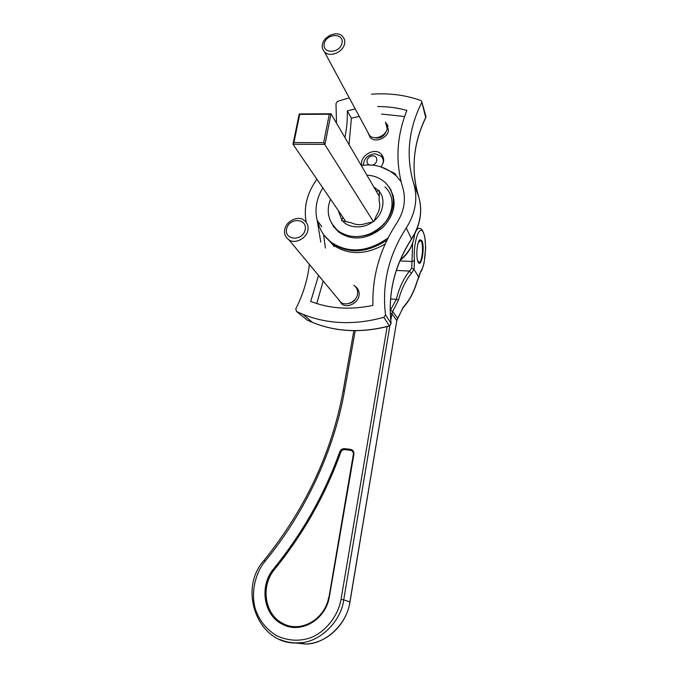 <?xml version="1.0" encoding="UTF-8"?>
<svg xmlns="http://www.w3.org/2000/svg" width="678" height="678" viewBox="0 0 678 678"><rect width="100%" height="100%" fill="white"/><g stroke="black" fill="none" stroke-linecap="round" stroke-linejoin="round"><path stroke-width="1.02" d="M421.784 240.588L419.987 239.766C416.945 241.41 415.724 257.293 418.063 261.894C421.309 269.242 425.318 246.478 421.784 240.588M414.021 269.336L414.461 260.683C412.936 243.69 419.114 223.96 423.157 232.181C427.276 239.504 425.623 265.768 420.707 271.268L416.834 282.133L418.843 277.446L414.029 269.344L411.699 268.141L409.444 271.073C403.52 278.565 399.156 287.981 396.35 299.32L398.511 300.083C401.274 289.379 405.58 280.463 411.419 273.319L409.444 271.073L396.35 270.412M396.333 299.371L390.172 310.651M416.834 282.133C413.478 292.752 408.97 301.066 403.3 307.058L403.19 307.549M390.536 298.964L395.977 299.295M379.248 196.298L331.017 113.777L299.227 113.955L292.981 144.236L345.831 221.553M299.727 114.396L329.279 114.235L323.669 142.694L293.921 142.549L299.727 114.396L299.227 113.955M293.921 142.549L292.981 144.236L324.982 144.406L331.017 113.777L329.279 114.235M323.669 142.694L373.417 221.655M376.341 191.323L379.383 190.594L379.121 201.027C380.426 205.798 379.587 210.527 376.595 215.214L373.849 221.672L366.306 223.367C360.984 225.249 356.069 225.079 351.551 222.867L341.543 220.604L343.009 217.418M373.773 186.925L378.477 190.577M379.231 191.459C385.935 198.451 383.223 214.078 374.01 220.791M372.934 221.638C364.289 229.045 348.085 228.427 342.441 220.63M341.704 219.731L338.178 210.358M393.393 196.154L390.579 189.764M333.746 226.477L338.271 231.715M330.466 199.069L328.813 204.748C326.855 214.765 329.932 223.426 338.042 230.732C347.467 237.368 358.179 238.359 370.171 233.707C383.002 227.274 390.553 218.206 392.808 206.502C394.384 197.739 391.986 189.882 385.613 182.933C380.138 178.009 373.917 175.441 366.934 175.221M383.646 159.915L383.087 159.559M361.899 165.483C358.815 156.415 374.824 146.431 381.341 154.296C383.299 156.567 384.019 159.084 383.502 161.847L381.4 166.602M425.759 115.887L425.75 117.379C413.105 143.66 410.732 170.034 418.623 196.484C422.767 210.638 420.419 224.757 411.571 238.842C394.511 265.157 387.68 293.362 391.087 323.474L389.579 325.957M371.544 94.208C389.045 92.92 405.452 95.022 420.784 100.497L421.631 101.2L425.75 117.709L425.937 116.43M336.5 123.159L335.991 103.565L337.568 101.353L349.263 97.869M307.32 320.135L296.489 311.439L302.99 314.372L312.533 322.457C336.237 332.05 361.899 333.22 389.503 325.974L391.087 323.474L385.528 314.821L383.816 317.304L389.392 325.881C361.908 333.127 336.288 331.983 312.533 322.457L307.507 320.228M296.489 311.439L295.786 308.88C303.032 294.616 307.575 279.794 309.397 264.42M316.872 179.195L315.185 181.746C306.617 194.772 303.625 208.29 306.21 222.299M302.99 314.372C327.966 324.313 354.908 325.287 383.816 317.304M385.528 314.821C381.773 283.98 388.68 255.038 406.249 227.994C415.555 213.206 418.046 198.417 413.724 183.636C405.69 156.576 408.317 129.617 421.614 102.751M320.787 242.08L317.219 220.519C314.507 209.561 316.372 198.679 322.804 187.874M344.907 137.541C346.797 128.362 347.594 119.472 347.305 110.853L355.238 108.946M377.714 106.565C387.884 106.514 397.605 107.81 406.885 110.455C396.562 136.422 395.206 162.212 402.8 187.806C406.19 199.62 404.164 211.409 396.74 223.164C380.061 248.606 372.129 276.005 372.925 305.371C350.611 310.1 329.872 308.795 310.702 301.439L318.55 275.429M386.358 123.311L388.519 130.405C387.418 138.227 374.985 143.295 370.086 137.329L368.035 132.676M355.069 286.192L355.289 286.345C358.391 288.853 359.628 291.981 358.984 295.718C358.069 303.134 347.331 308.422 341.848 304.083L338.008 298.82M323.618 234.58L325.372 248.046M323.211 281.031L316.745 303.566M404.605 116.523L381.46 114.057M359.238 116.362L351.39 118.226L349.06 144.643M347.305 110.853L351.39 118.226M396.291 175.873L395.41 174.348M380.748 166.822L394.85 173.432L395.41 175.034M384.918 186.874C401.512 202.12 387.07 232.774 362.238 236.063M332.627 224.943L334.076 227.333M391.214 190.425L389.664 188.077M388.579 186.408C397.571 200.146 395.545 213.943 382.494 227.774C366.857 239.724 352.289 241.182 338.797 232.13L331.584 223.265M361.289 165.568C374.493 163.423 386.299 167 396.698 176.28L401.113 181.806M388.104 237.936C367.391 252.343 348.399 253.758 331.127 242.199C324.067 236.741 319.626 229.783 317.821 221.325M387.036 240.08C366.781 253.267 348.356 254.258 331.762 243.055L324.364 235.571M324.338 235.537L332.974 244.851C348.45 255.411 365.857 255.123 385.189 243.995M417.47 260.132L418.673 262.14C422.191 264.666 424.216 242.063 420.546 240.554L418.377 242.419M383.214 163.017C383.655 160.533 382.994 158.279 381.231 156.254L375.01 153.745C367.612 154.813 363.747 158.669 363.416 165.305M370.069 165.085C364.501 163.949 367.264 155.643 372.798 155.889C378.714 155.737 377.892 164.686 371.705 165.169M324.228 43.68C326.279 33.315 344.093 32.671 342.034 43.121C339.966 53.613 322.05 54.096 324.228 43.68M322.431 44.417C321.838 47.129 322.499 49.579 324.389 51.757C329.601 57.994 343.229 52.147 344.568 43.723C345.11 41.121 344.509 38.748 342.754 36.62C337.568 30.137 323.847 35.951 322.431 44.417M367.612 131.888L369.408 135.21C374.12 140.965 386.113 136.075 387.18 128.532L385.477 122.082M374.298 137.617C380.002 138.965 384.028 136.761 386.375 130.998M305.168 229.689C302.846 241.41 284.167 240.631 286.599 229.003C288.896 217.426 307.465 218.011 305.168 229.689M307.846 230.283C308.617 226.189 307.329 222.825 303.981 220.172C298.032 215.273 286.031 221.223 284.768 229.427C283.946 233.69 285.328 237.147 288.921 239.809C294.828 244.402 306.702 238.385 307.846 230.283M337.602 298.328L340.949 302.363C346.238 306.541 356.603 301.447 357.492 294.286C358.111 290.684 356.925 287.667 353.924 285.252M348.975 303.413C352.475 302.719 354.941 300.744 356.374 297.489M387.163 326.601L341.042 599.31L343.712 599.869L389.858 325.855M390.765 320.499L391.892 313.77L390.24 313.058M341.042 599.31C338.178 615.607 326.042 631.557 310.871 637.659C299.608 641.566 288.235 640.947 276.751 635.795C266.056 629.116 258.869 620.023 255.199 608.497C250.826 592.538 255.123 573.537 264.954 561.376L264.115 560.282C236.944 590.216 258.716 646.405 298.744 642.837C318.855 642.947 340.941 622.226 343.712 599.869L349.992 601.911L396.808 320.533L349.907 601.869C347.221 623.828 325.55 644.159 305.761 644.041L292.972 642.752M279.751 639.464C285.98 642.074 292.311 643.202 298.744 642.837L305.761 644.041C326.949 643.295 346.577 624.548 349.992 601.911M403.3 307.058L396.808 320.533L391.892 313.77L392.664 311.473L390.443 310.075M264.954 561.376C305.744 512.009 334.322 449.582 344.543 390.655L343.144 390.85C331.983 452.082 305.642 508.559 264.115 560.282M396.867 320.711L397.562 318.262L392.664 311.473L398.511 300.083M344.543 390.655L355.213 330.703M411.419 273.319L414.029 269.344M414.461 260.683L412.012 261.479L411.699 268.141M420.707 271.268L420.275 272.471M418.851 277.421L420.402 272.319C421.589 271.158 422.852 267.878 424.191 262.471L425.657 247.614L424.809 237.012C423.225 231.096 421.606 228.257 419.979 228.494C418.648 227.808 417.317 228.706 415.97 231.19M415.351 232.503L414.546 234.69M412.622 243.334L412.012 261.479L399.91 260.911M344.619 448.65C342.348 448.573 340.729 449.633 339.771 451.811C324.609 494.203 302.439 533.357 273.259 569.274C259.488 585.902 263.183 614.658 282.099 624.124C300.625 634.506 325.533 619.76 329.271 597.301L353.916 454.268C354.094 451.556 352.916 449.904 350.373 449.319L344.619 448.65L344.67 449.15C342.602 449.082 341.136 450.039 340.263 452.023C325.084 494.448 302.897 533.645 273.692 569.605C265.217 580.893 263.217 593.352 267.674 606.971C273.192 619.658 282.887 626.37 296.769 627.108C311.049 627.633 326.932 613.209 328.991 597.276L353.916 454.268M339.771 451.811L340.754 452.226C341.543 450.446 342.865 449.582 344.721 449.641L350.467 450.311C352.552 450.794 353.509 452.141 353.365 454.362L353.611 454.362M353.645 454.268C353.865 452.285 353.069 450.87 351.272 450.014L344.67 449.15L344.721 449.641M350.467 450.311L350.373 449.319M273.259 569.274L274.132 569.927C303.363 533.933 325.567 494.703 340.754 452.226M353.365 454.362L328.966 597.284C324.542 615.387 313.804 625.328 296.769 627.108M328.72 597.25C325.076 619.124 300.82 633.489 282.76 623.387C264.327 614.166 260.708 586.131 274.132 569.927M414.521 234.156L414.173 236.995C412.894 245.385 408.275 253.047 400.3 259.988M413.724 183.636L418.64 196.544M406.249 227.994L411.588 239.097C419.462 226.774 422.199 214.163 419.835 201.23M317.219 220.519L321.804 226.706M353.865 330.695L343.144 390.85M417.012 282.031C413.656 292.76 409.063 301.261 403.215 307.532M397.622 318.457L403.249 307.465M328.974 597.267L353.619 454.285C353.823 452.218 353.043 450.794 351.272 450.014L352.95 451.277M400.122 260.411C408.749 253.436 413.572 244.639 414.597 234.012M338.042 230.732L339.331 232.546M383.434 158.203L381.341 154.296M415.894 185.933C411.605 162.839 414.894 140.1 425.75 117.709M421.818 101.844L425.767 115.896M411.605 239.071C394.528 265.344 387.706 293.498 391.113 323.542M388.045 126.32L386.748 123.718M356.798 288.311L355.289 286.345M331.127 242.199L331.762 243.055M334.246 246.546L332.974 244.851M418.182 262.115L418.673 262.14M324.389 51.757L369.408 135.21M288.921 239.809L340.949 302.363"/></g></svg>
